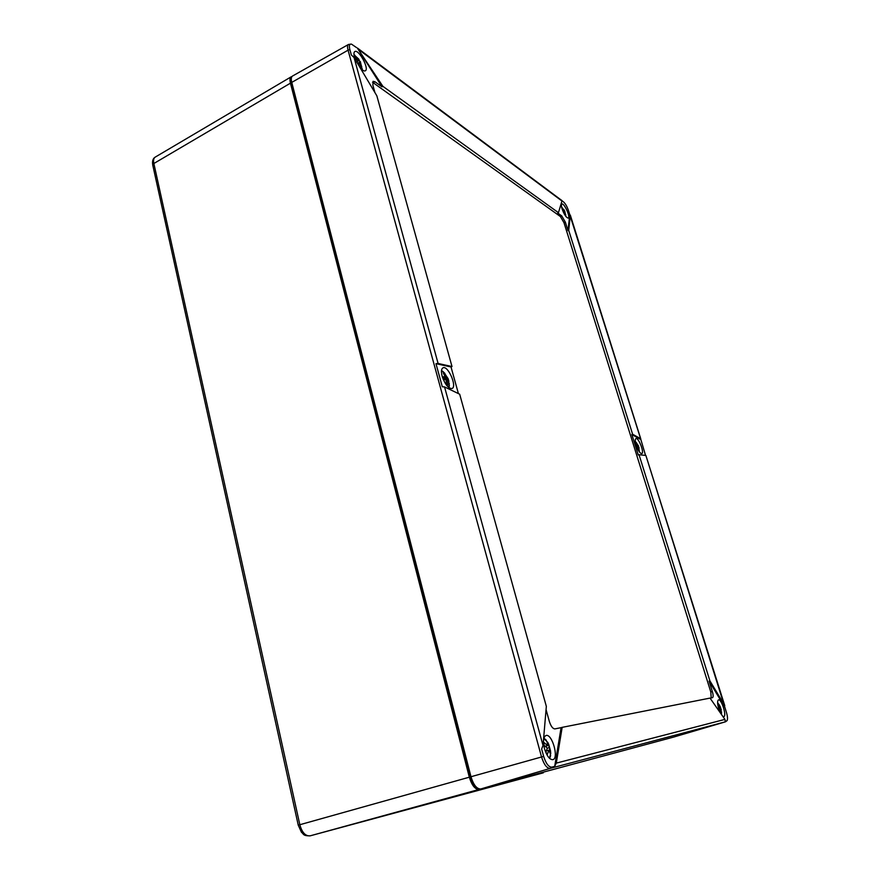 <?xml version="1.0" encoding="UTF-8"?>
<svg xmlns="http://www.w3.org/2000/svg" width="880" height="880" viewBox="0 0 880 880"><rect width="100%" height="100%" fill="white"/><g stroke="black" fill="none" stroke-linecap="round" stroke-linejoin="round"><path stroke-width="1.32" d="M291.907 76.593L291.159 76.835C289.872 77.715 289.641 79.827 290.444 83.171L469.326 777.194C471.889 785.521 475.189 789.591 479.215 789.404L672.771 737.308M291.324 78.32L291.148 83.622L469.964 777.04C471.735 783.134 474.188 786.797 477.345 788.007M722.689 716.221L723.8 716.639C727.023 716.254 721.38 698.533 718.476 699.897C717.244 700.799 717.332 703.769 718.762 708.796L720.445 713.009M673.948 736.989L725.461 721.809L727.166 720.456C727.804 718.872 727.54 716.122 726.374 712.184L645.887 455.466L639.023 454.685L709.918 680.878L724.471 705.067M480.854 788.953L673.904 737L725.483 721.798L550.209 768.372L480.854 788.953C476.85 789.129 473.55 785.059 470.976 776.732L291.764 82.401C290.95 79.013 291.192 76.901 292.512 76.043L348.469 44.473C347.402 45.188 347.27 47.091 348.073 50.171L291.764 82.401M382.888 86.35L382.019 86.845L357.313 47.982L382.888 86.35L558.437 212.674L562.067 200.684L357.687 48.257M356.356 47.465L351.538 44.176C349.437 43.736 348.887 45.54 349.855 49.577L351.34 54.978L354.068 57.541L376.838 95.799L452.001 366.542L438.097 363.473L435.974 363.66L442.31 386.76L444.543 386.914L459.679 394.207L546.337 706.376L543.026 745.481L541.64 749.012L543.664 756.382C545.963 763.598 548.68 767.184 551.815 767.129L554.697 766.37L556.292 763.114L724.911 719.4L725.241 721.292L726.638 720.929M724.911 719.4L710.028 698.093L562.166 727.353L556.292 763.114M562.166 727.353L561.088 727.661L554.697 766.37M570.317 215.435L568.711 230.318L632.61 434.225L640.618 438.724L568.491 210.595C567.072 206.525 565.422 203.643 563.541 201.938L562.221 200.948M645.887 455.466L724.768 705.683M639.023 454.685L638.264 454.971L631.851 434.511L632.61 434.225M645.546 455.422L640.618 438.724M640.497 439.362L631.851 434.511M709.918 680.878L709.093 681.109L724.801 707.19M568.711 230.318L568.007 230.648L565.345 222.145L561.759 215.919L557.722 213.026L558.437 212.674M711.216 697.928L710.798 691.977L564.014 222.783L560.428 216.557L372.559 82.291M710.072 698.159L712.503 697.664C713.394 697.048 713.339 695.002 712.349 691.526L709.093 681.109M546.062 709.621L549.318 721.358C550.902 726.275 552.761 728.794 554.906 728.893L561.088 727.661M452.001 366.542L451.022 366.971L435.974 363.66M451.022 366.971L458.414 393.602M382.019 86.845L374.946 81.763L373.109 81.312L372.878 85.195L374.924 92.576M568.007 230.648L569.756 214.61M562.078 208.879C564.245 214.665 566.291 217.745 568.249 218.108C570.779 217.393 564.058 202.532 561.88 204.061C561.209 204.556 561.275 206.162 562.078 208.879M360.239 67.914C362.406 70.367 364.089 71.335 365.266 70.84C369.688 69.08 358.556 48.631 354.761 51.579C353.782 52.305 353.672 54.131 354.442 57.057L355.311 59.631M442.156 376.244C445.005 384.406 448.272 388.498 451.946 388.531C457.501 386.881 447.92 364.903 442.926 367.862C441.276 368.929 441.023 371.723 442.156 376.244M636.119 445.093C638.066 450.549 639.947 453.376 641.762 453.596C644.666 452.98 638.473 437.096 635.91 438.581C634.975 439.252 635.041 441.419 636.119 445.093L637.351 445.269L636.207 443.091M544.489 748.682C546.832 755.986 549.582 759.649 552.772 759.671C559.317 758.626 551.969 732.952 545.897 735.548C543.279 737.11 542.817 741.477 544.489 748.682M720.225 712.558L720.753 710.072L719.488 710.424M717.849 705.034L719.774 706.926L718.982 704.506L719.642 706.244M720.753 710.072L719.928 705.98M719.411 710.677L719.807 708.598L718.256 707.003M719.774 706.926L718.564 707.278M720.709 708.389L719.807 708.642M547.602 745.052L548.636 744.084L547.096 742.038L547.602 745.624L544.192 742.676L543.884 745.14L547.294 748.099L545.853 752.279L547.404 754.336L548.845 750.156L550.297 753.643L550.594 751.168L549.263 750.871M548.636 744.084L550.594 751.168M547.602 745.624L545.369 746.262M549.142 747.681L547.272 748.209M547.613 750.508L546.678 750.299M548.845 750.156L546.48 750.827M545.864 746.68L546.722 745.877M358.38 64.79L359.579 63.426L358.083 64.295M355.168 57.838L355.498 56.716L354.904 57.607L358.061 60.995L356.906 62.304M355.498 56.716L358.655 60.093L358.809 59.136L353.98 54.758M359.579 63.426L361.174 67.694L361.757 66.792L358.809 59.136M358.655 60.093L357.775 60.61M360.162 62.524L357.841 63.877M360.316 61.567L357.654 63.569M361.757 66.792L360.877 66.605M562.188 209.198L563.761 211.035L563.299 212.025M563.497 211.662L564.531 210.815L563.783 209.462M564.531 210.815L565.422 214.698M564.19 213.818L564.718 212.707L565.774 214.775M561.594 206.987L563.926 210.188L561.803 207.9M563.926 210.188L563.343 210.474M564.883 211.86L563.53 212.509M564.718 212.707L563.838 213.136M639.023 450.89L638.704 447.513L638.077 447.755M639.122 447.931L636.449 442.673M638.704 447.513L639.419 451.946M638.308 450.208L637.978 447.26L636.834 447.128M637.351 445.269L636.306 445.676M638.088 445.533L636.471 446.149M638.561 446.193L636.625 446.589M446.435 384.384L447.854 384.923L447.535 380.248L446.292 380.798M447.535 380.248L448.888 381.403L448.14 378.686L444.741 373.626L443.322 373.109L445.368 377.014L442.255 376.596L442.552 377.553M443.212 379.357L446.116 379.753L446.435 384.428L447.854 384.923M445.368 377.014L442.761 378.158M446.787 377.52L443.124 379.126M444.741 373.626L444.235 374.539M448.14 378.686L444.125 379.423M291.159 76.835L155.221 157.113C153.659 158.158 153.208 160.281 153.857 163.504L290.444 83.171M152.79 165.209L153.857 163.504L299.827 824.725L469.326 777.194M155.221 157.113C152.933 158.433 152.108 161.084 152.757 165.077L298.254 825.187L299.827 824.725C302.049 832.557 305.492 836.253 310.167 835.835L479.215 789.404M543.356 772.816L310.156 835.835L543.356 772.816M310.112 835.846L310.156 835.835C302.621 835.934 303.82 833.954 301.466 832.271L298.254 825.198M469.964 777.04L470.987 776.754M291.148 83.622L291.962 83.138M359.15 49.896L562.188 201.179M438.097 363.473L354.068 57.541M564.014 222.783L565.345 222.145M710.798 691.977L712.349 691.526M373.285 82.709L374.946 81.763M560.428 216.557L561.759 215.919M543.026 745.481L444.543 386.914M551.815 767.129L550.209 768.372C546.876 768.438 543.983 764.632 541.541 756.976L348.073 50.171L349.855 49.577M543.664 756.382L470.976 776.732M725.516 721.787L727.067 720.621M717.607 702.713L719.477 705.188M543.829 738.452L547.965 742.61L550.792 753.093L549.461 758.263M360.36 61.688L362.241 69.883M441.485 370.799L444.675 373.087L449.306 383.713L448.811 387.596M570.306 215.094L640.761 438.856M348.469 44.473L351.186 44.088M721.446 714.45L721.534 711.678M721.358 710.204L720.247 706.629M546.282 740.168L543.906 738.177M550.649 755.502L549.67 758.461M354.86 55.209L353.98 54.703M362.329 68.882L362.296 69.916M565.895 216.469L564.795 211.277M638.462 445.874L635.294 441.364M443.399 371.811L441.496 370.623M449.372 385.506L448.965 387.706"/></g></svg>
